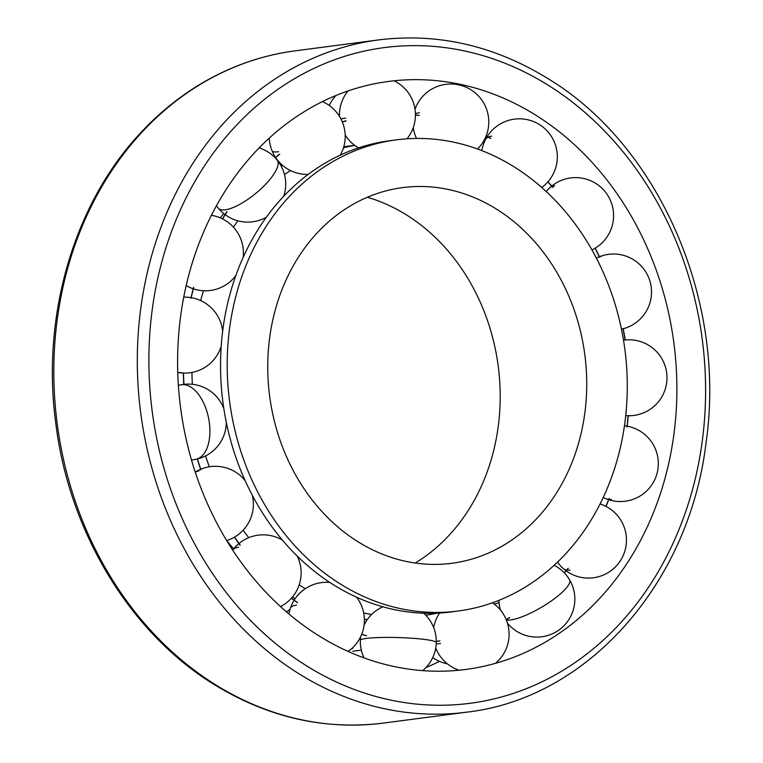 <?xml version="1.0" encoding="UTF-8"?>
<svg xmlns="http://www.w3.org/2000/svg" width="763" height="763" viewBox="0 0 763 763"><rect width="100%" height="100%" fill="white"/><g stroke="black" fill="none" stroke-linecap="round" stroke-linejoin="round"><path stroke-width="1.14" d="M535.616 115.079A296.53 248.776 82.5 0 0 502.741 97.855A296.53 248.776 82.5 0 0 195.223 253.869A296.53 248.776 82.5 0 0 318.858 635.798A296.53 248.776 82.5 0 0 571.659 624.229A296.53 248.776 82.5 0 0 652.146 515.807A296.53 248.776 82.5 0 0 535.616 115.079M426.04 667.463A296.53 248.776 82.5 0 0 439.507 661.378M396.388 139.848L389.721 140.726A237.598 199.334 82.5 0 0 240.364 263.845A237.598 199.334 82.5 0 0 333.727 584.935A237.598 199.334 82.5 0 0 451.419 611.907L458.086 611.029A237.598 199.334 82.5 0 0 607.453 487.919A237.598 199.334 82.5 0 0 587.891 243.016A237.598 199.334 82.5 0 0 396.388 139.848A237.598 199.334 82.5 0 0 247.031 262.968A237.598 199.334 82.5 0 0 266.583 507.872A237.598 199.334 82.5 0 0 458.086 611.029M292.42 597.028A237.598 199.334 82.5 0 0 295.233 598.554M364.38 619.318A237.598 199.334 82.5 0 0 367.318 619.546M282.51 165.294A237.598 199.334 82.5 0 0 281.127 166.019M223.702 213.545A237.598 199.334 82.5 0 0 220.249 217.846M226.735 540.538A237.598 199.334 82.5 0 0 233.64 548.893M283.55 285.763A189.443 158.933 82.5 0 0 302.262 486.012A189.443 158.933 82.5 0 0 461.901 561.568A189.443 158.933 82.5 0 0 570.924 465.115A189.443 158.933 82.5 0 0 558.325 274.947A189.443 158.933 82.5 0 0 412.821 186.668A189.443 158.933 82.5 0 0 283.55 285.763M415.225 563.037A196.587 164.932 82.5 0 0 483.799 480.614A196.587 164.932 82.5 0 0 367.337 197.264M203.454 290.76A237.598 199.334 82.5 0 0 200.679 300.574M191.961 372.439A237.598 199.334 82.5 0 0 192.343 384.304M205.571 455.921A237.598 199.334 82.5 0 0 209.329 466.784M243.13 530.228A237.598 199.334 82.5 0 0 248.767 537.657M299.182 584.811A237.598 199.334 82.5 0 0 305.143 588.674A237.598 199.334 82.5 0 0 305.229 588.731M354.766 145.428A237.598 199.334 82.5 0 0 343.484 147.745M290.522 170.559A237.598 199.334 82.5 0 0 284.504 174.593M237.884 220.803A237.598 199.334 82.5 0 0 233.43 227.164M285.419 610.991A237.598 199.334 82.5 0 0 287.05 611.63M363.674 612.918A237.598 199.334 82.5 0 0 371.6 614.492M425.783 615.236A237.598 199.334 82.5 0 0 437.046 613.156M352.554 648.445L351.943 648.397M609.265 498.487L606.013 506.413M568.254 568.359L564.362 572.908M509.694 617.629L506.174 619.575M436.312 641.368L439.927 640.949L436.312 641.216M240.107 545.316L234.394 537.171M200.803 469.808L197.207 458.916M183.444 372.859L183.912 384.352M193.697 287.413L190.988 298.285M279.687 154.221L275.138 157.807M346.125 120.916L342.358 122.004M419.078 115.49L415.434 115.079M366.517 635.789L361.652 634.425M298.819 673.691A339.001 284.408 82.5 0 0 466.727 712.165C587.853 698.431 689.39 583.304 706.09 442.445C726.634 301.061 659.394 145.771 547.996 78.627C494.233 45.589 437.809 32.685 378.706 39.895A339.001 284.408 82.5 0 0 165.6 215.557A339.001 284.408 82.5 0 0 298.819 673.691M678.002 531.954A330.627 277.379 82.5 0 0 548.082 85.141A330.627 277.379 82.5 0 0 176.472 218.933A330.627 277.379 82.5 0 0 306.402 665.746A330.627 277.379 82.5 0 0 678.002 531.954M383.226 723.105C324.132 730.315 267.699 717.411 213.945 684.373C130.473 633.252 69.195 532.097 55.871 423.98C40.954 316.063 74.183 202.577 141.708 131.722C157.369 115.032 174.489 100.668 193.096 88.651C224.78 68.288 258.819 55.68 295.205 50.835A339.001 284.408 82.5 0 0 82.099 226.497A339.001 284.408 82.5 0 0 215.319 684.621A339.001 284.408 82.5 0 0 383.226 723.105L466.727 712.165M352.773 651.24A37.988 0.525 -6.3 0 1 361.338 650.171M494.319 604.096A37.988 12.284 -39.2 0 0 499.031 602.56M603.218 497.486A37.988 37.988 0 0 0 606.261 498.849A37.988 18.713 -68.3 0 0 608.721 499.46M608.874 499.479A37.988 18.713 -68.3 0 0 611.382 499.431M557.505 562.131A37.988 37.988 0 0 0 563.237 568.511A37.988 14.85 -48.4 0 0 566.642 570.047M566.814 570.075A37.988 14.85 -48.4 0 0 570.028 570.056M506.279 619.823A37.988 9.375 -30.6 0 0 510.943 619.89A37.988 9.375 -30.6 0 0 549.942 601.902A37.988 9.375 -30.6 0 0 569.57 579.785A37.988 37.988 0 0 0 554.148 565.288M436.236 643.905A37.988 2.89 -14.2 0 0 440.509 643.533M360.632 636.752A37.988 37.988 0 0 0 360.355 640.338A37.988 3.91 1.7 0 1 366.364 638.421A37.988 3.91 1.7 0 1 409.063 638.049A37.988 3.91 1.7 0 1 436.293 642.637A37.988 37.988 0 0 0 423.694 613.214M294.089 600.3A37.988 37.988 0 0 0 290.331 608.369A37.988 10.291 18.3 0 1 296.54 605.107M238.857 543.609A37.988 37.988 0 0 0 232.677 550.133A37.988 15.556 36.3 0 1 238.619 547.205M195.242 472.116A37.988 19.132 56.6 0 1 198.857 470.99M223.836 408.606A37.988 37.988 0 0 0 180.821 384.838A37.988 20.639 78.6 0 1 181.575 384.714A37.988 20.639 78.6 0 1 208.69 418.696A37.988 20.639 78.6 0 1 195.814 459.316A37.988 37.988 0 0 0 226.306 422.349M181.089 372.506A37.988 19.905 101 0 1 177.741 372.43A37.988 37.988 0 0 0 183.311 373.069M283.722 196.263A37.988 37.988 0 0 0 277.141 160.077A37.988 12.284 140.8 0 1 262.281 187.631A37.988 12.284 140.8 0 1 225.238 209.825A37.988 12.284 140.8 0 1 218.304 208.146A37.988 37.988 0 0 0 225.037 214.584M278.562 151.713A37.988 6.218 157.7 0 1 272.067 150.836A37.988 37.988 0 0 0 275.491 157.321M345.734 118.141A37.988 0.525 173.7 0 0 340.88 118.828M419.459 112.752A37.988 7.201 -170.1 0 0 415.415 113.687M491.763 136.129A37.988 13.105 -152.9 0 0 488.225 137.082M488.053 137.159A37.988 13.105 -152.9 0 0 485.497 139.524A37.988 37.988 0 0 0 481.844 150.607M554.796 185.733A37.988 17.587 -133.8 0 0 552.193 186.382M552.04 186.439A37.988 17.587 -133.8 0 0 549.293 188.203A37.988 37.988 0 0 0 546.222 191.513M601.74 256.196A37.988 20.162 -112.6 0 0 599.508 256.721M599.365 256.778A37.988 20.162 -112.6 0 0 598.945 256.94A37.988 37.988 0 0 0 596.38 258.123M628.264 415.749A37.988 37.988 0 0 0 629.074 415.759A37.988 20.553 -90.1 0 0 630.505 415.663M295.205 50.835L378.706 39.895M343.779 146.734L354.623 145.323M351.781 648.54L352.563 648.598M335.901 95.537A37.988 37.988 0 0 0 329.196 105.447M432.745 657.553A37.988 37.988 0 0 0 447.376 663.839M289.988 609.446A37.988 37.988 0 0 0 286.592 612.012M297.484 602.589L291.466 598.135M240.211 545.221L234.527 537.095M200.936 469.741L197.359 458.878M222.558 218.924L226.993 211.799M415.434 114.927L419.097 115.337M486.117 135.995L490.704 138.399M547.882 181.852L553.165 187.44M595.245 248.118L599.708 257.15M623.237 328.615L625.288 339.974M628.283 415.568L627.138 426.937M366.536 635.646L361.71 634.282M606.261 498.849A37.988 37.988 0 0 0 608.626 499.708M608.769 499.755A37.988 37.988 0 0 0 656.085 476.398A37.988 37.988 0 0 0 624.439 425.802M563.237 568.511A37.988 37.988 0 0 0 566.022 570.762M566.146 570.848A37.988 37.988 0 0 0 618.068 563.924A37.988 37.988 0 0 0 600.08 503.942M507.471 623.18A37.988 37.988 0 0 0 558.621 630.248A37.988 37.988 0 0 0 569.57 579.785M435.74 648.045A37.988 37.988 0 0 0 459.126 670.219M495.416 663.362A37.988 37.988 0 0 0 492.478 602.77M360.355 640.338A37.988 37.988 0 0 0 364.065 657.906M422.692 670.629A37.988 37.988 0 0 0 436.293 642.637M290.331 608.369A37.988 37.988 0 0 0 288.939 614.005M348.119 651.44A37.988 37.988 0 0 0 356.579 597.191M280.507 606.614A37.988 37.988 0 0 0 297.246 556.103M226.649 540.566A37.988 37.988 0 0 0 252.286 495.282M180.821 384.838A37.988 37.988 0 0 0 178.37 385.42M191.475 459.936A37.988 37.988 0 0 0 195.814 459.316M222.653 331.218A37.988 37.988 0 0 0 183.74 297.15M243.12 257.474A37.988 37.988 0 0 0 211.418 215.309M277.141 160.077A37.988 37.988 0 0 0 259.182 147.898M216.482 205.724A37.988 37.988 0 0 0 218.304 208.146M340.288 155.137A37.988 37.988 0 0 0 322.425 101.622M269.272 138.141A37.988 37.988 0 0 0 272.067 150.836M407.013 138.799A37.988 37.988 0 0 0 394.07 80.792M347.976 90.988A37.988 37.988 0 0 0 339.487 116.386M477.533 148.985A37.988 37.988 0 0 0 460.451 85.256A37.988 37.988 0 0 0 415.005 109.271M541.749 187.469A37.988 37.988 0 0 0 538.115 123.787A37.988 37.988 0 0 0 487.195 136.548M487.109 136.672A37.988 37.988 0 0 0 485.497 139.524M591.926 249.902A37.988 37.988 0 0 0 604.143 190.531A37.988 37.988 0 0 0 551.821 185.981M551.697 186.077A37.988 37.988 0 0 0 549.293 188.203M621.454 329.168A37.988 37.988 0 0 0 648.722 277.703A37.988 37.988 0 0 0 599.499 256.711M629.074 415.759A37.988 37.988 0 0 0 666.986 377.695A37.988 37.988 0 0 0 623.495 340.184M625.717 415.616A37.988 37.988 0 0 0 628.111 415.749M413.241 127.688A37.988 37.988 0 0 0 416.55 138.437M345.181 135.003A37.988 37.988 0 0 0 358.524 147.888M275.577 157.455A37.988 37.988 0 0 0 308.176 174.412M225.161 214.67A37.988 37.988 0 0 0 266.354 217.226M186.182 285.581A37.988 37.988 0 0 0 193.182 288.786M193.325 288.834A37.988 37.988 0 0 0 235.815 275.605M183.463 373.078A37.988 37.988 0 0 0 221.203 346.221M245.152 480.68A37.988 37.988 0 0 0 200.755 469.226M200.612 469.283A37.988 37.988 0 0 0 195.233 472.078M282.377 540.07A37.988 37.988 0 0 0 238.981 543.514M329.835 582.436A37.988 37.988 0 0 0 294.165 600.176M382.835 606.795A37.988 37.988 0 0 0 364.094 625.011M439.545 613.032A37.988 37.988 0 0 0 433.689 627.615M498.897 600.347A37.988 37.988 0 0 0 500.499 610.104M626.986 426.908L628.13 415.568M625.135 339.983L623.085 328.653M599.565 257.198L595.111 248.194M553.051 187.536L547.786 181.966M490.628 138.523L486.06 136.138M346.097 120.764L342.301 121.861M279.62 154.097L275.023 157.703M226.869 211.704L222.424 218.857M193.564 287.355L190.836 298.257M183.301 372.849L183.759 384.361M291.361 598.249L297.398 602.722M506.117 619.432L509.617 617.496M564.258 572.794L568.139 568.263M605.879 506.346L609.132 498.43"/></g></svg>
